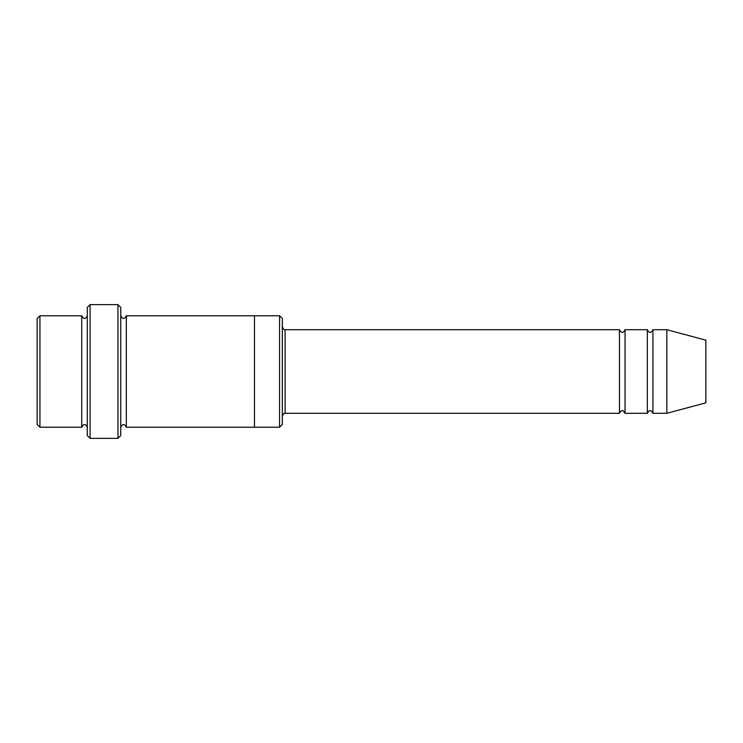 <?xml version="1.0" encoding="UTF-8"?>
<svg xmlns="http://www.w3.org/2000/svg" width="743" height="743" viewBox="0 0 743 743"><rect width="100%" height="100%" fill="white"/><g stroke="black" fill="none" stroke-linecap="round" stroke-linejoin="round"><path stroke-width="0.56" stroke-dasharray="3.71 2.79" d="M647.339 413.294L647.339 329.706M625.049 329.706L625.049 413.294M282.34 424.439L282.34 318.561M81.73 427.225L81.73 315.775M87.302 371.5L87.302 315.775L87.302 371.5M39.936 315.775L39.936 427.225M37.15 318.561L37.15 424.439M279.554 427.225L279.554 315.775M619.476 413.294L619.476 329.706M652.911 329.706L652.911 413.294M666.842 329.706L666.842 413.294M705.85 340.155L705.85 402.845M120.737 435.584L120.737 307.416M120.737 371.5L120.737 315.775L120.737 371.5M126.31 315.775L126.31 427.225M87.302 307.416L87.302 435.584M254.477 371.5L254.477 315.775L254.477 371.5M254.477 315.775L254.477 427.225M117.951 438.37L117.951 304.63M90.089 304.63L90.089 438.37M285.126 413.294L285.126 329.706"/><path stroke-width="1.11" d="M619.476 413.294L285.126 413.294L285.126 329.706L619.476 329.706L619.476 413.294C621.334 409.699 623.191 409.699 625.049 413.294L625.049 329.706L647.339 329.706L647.339 413.294C649.196 409.699 651.054 409.699 652.911 413.294L652.911 329.706L666.842 329.706L666.842 413.294L652.911 413.294M282.34 318.561L282.34 424.439L279.554 427.225L279.554 315.775L282.34 318.561M87.302 315.775C85.445 319.369 83.587 319.369 81.73 315.775L81.73 427.225C83.587 423.631 85.445 423.631 87.302 427.225M39.936 315.775L37.15 318.561L37.15 424.439L39.936 427.225L39.936 315.775L81.73 315.775M666.842 413.294L705.85 402.845L705.85 340.155L666.842 329.706M117.951 304.63L120.737 307.416L120.737 435.584L117.951 438.37L117.951 304.63L90.089 304.63L90.089 438.37L117.951 438.37M120.737 427.225C122.595 423.631 124.453 423.631 126.31 427.225L126.31 315.775C124.453 319.369 122.595 319.369 120.737 315.775M90.089 438.37L87.302 435.584L87.302 307.416L90.089 304.63M126.31 427.225L254.477 427.225L254.477 315.775L279.554 315.775M625.049 413.294L647.339 413.294M39.936 427.225L81.73 427.225M652.911 329.706C651.054 333.301 649.196 333.301 647.339 329.706M625.049 329.706C623.191 333.301 621.334 333.301 619.476 329.706M254.477 427.225L279.554 427.225M126.31 315.775L254.477 315.775M285.126 329.706C284.504 330.291 283.575 329.363 282.34 326.92M285.126 413.294C284.504 412.709 283.575 413.637 282.34 416.08"/></g></svg>
